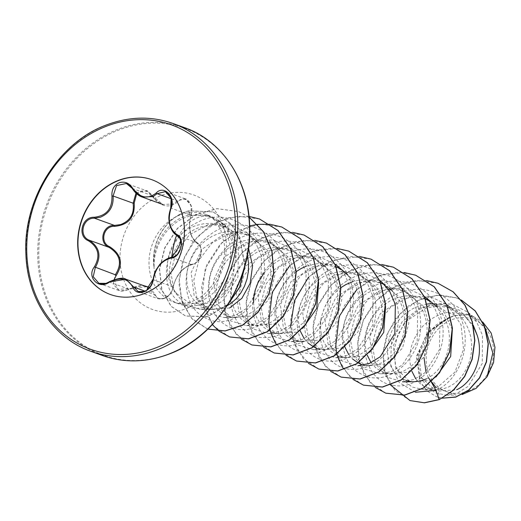 <?xml version="1.0" encoding="UTF-8"?>
<svg xmlns="http://www.w3.org/2000/svg" width="521" height="521" viewBox="0 0 521 521"><rect width="100%" height="100%" fill="white"/><g stroke="black" fill="none" stroke-linecap="round" stroke-linejoin="round"><path stroke-width="0.39" stroke-dasharray="2.6 1.95" d="M146.655 286.719L129.104 289.162L125.913 290.562L118.827 290.477L113.083 283.912L115.336 274.762M144.402 291.324C149.338 288.986 152.256 285.098 153.161 279.673C155.61 267.41 161.803 260.012 171.748 257.459L191.787 264.675C182.584 267.475 176.385 274.873 173.193 286.882C172.19 292.235 169.201 296.097 164.232 298.468L158.13 298.741L146.701 286.732C139.791 285.339 138.423 284.935 129.149 289.233L128.961 288.862L143.06 285.417M174.288 256.671C181.966 253.525 183.874 238.423 177.179 235.544C169.312 229.689 167.215 220.539 170.895 208.1L190.927 215.31C187.977 227.977 190.067 237.127 197.212 242.76C203.659 245.476 201.738 260.663 194.248 263.854L191.787 264.675A0.905 0.658 81.2 0 0 192.47 264.049C200.227 263.691 204.44 246.622 197.511 243.717C189.95 237.739 187.749 228.126 190.901 214.867C194.952 205.163 184.232 193.949 178.143 201.49C169.39 208.888 160.676 207.058 152.002 196.013C148.85 191.52 144.877 189.983 140.077 191.402L136.697 193.773M135.988 193.141L146.271 190.647L162.767 204.46M152.002 196.013L152.366 195.681C155.206 199.947 158.723 202.89 162.91 204.499L173.298 203.932L177.173 200.891L185.209 198.788L191.018 205.391L191.122 215.193C189.787 218.097 189.39 222.819 189.924 229.357C190.953 233.896 190.946 237.947 197.27 242.786A0.905 0.684 119.2 0 0 197.212 242.76L177.179 235.544M149.592 287.371L155.128 294.345C156.671 298.266 159.804 299.51 164.512 298.071C169.13 295.869 171.937 292.314 172.933 287.39C176.222 274.769 182.734 266.993 192.47 264.049M114.203 279.477L117.726 289.22L128.961 288.862M151.871 179.712A61.035 52.302 109.8 0 1 152.008 179.765A61.035 52.302 109.8 0 1 184.558 235.857A61.035 52.302 109.8 0 1 144.291 293.766A61.035 52.302 109.8 0 1 110.654 294.612A61.035 52.302 109.8 0 1 110.511 294.56M468.047 391.212A38.534 33.025 -70.2 0 0 492.56 342.707A38.534 33.025 -70.2 0 0 451.687 319.77A38.534 33.025 -70.2 0 0 427.174 368.275A38.534 33.025 -70.2 0 0 468.047 391.212M153.969 266.27L153.877 266.238A46.473 39.824 109.8 0 1 184.245 212.288A46.473 39.824 109.8 0 1 188.928 210.777L190.334 215.922C196.45 214.385 202.526 214.476 208.569 216.189C202.467 215.564 196.521 217.296 190.732 221.373C185.828 224.922 181.862 229.898 178.833 236.3A41.66 35.702 109.8 0 0 176.964 293.87L189.006 302.877L203.965 304.14L210.276 302.304C219.81 298.253 227.176 290.848 232.386 280.09L236.625 252.327L226.023 227.202L217.335 219.452A46.656 39.98 109.8 0 1 225.658 226.759A46.656 39.98 109.8 0 1 204.649 303.274A46.656 39.98 109.8 0 1 197.355 305.358A46.656 39.98 109.8 0 1 178.937 303.919A46.656 39.98 109.8 0 1 153.969 266.27L154.125 266.778A46.473 39.824 109.8 0 1 184.434 212.353A46.473 39.824 109.8 0 1 189.116 210.842L213.017 211.91L188.928 210.777L188.843 215.004L210.237 216.013L217.335 219.452M153.877 266.238C152.542 245.241 165.88 223.307 184.147 216.521L188.843 215.004M154.125 266.778C153.337 245.958 167.287 224.173 185.665 217.413L190.334 215.922M247.371 255.251L245.222 248.491L241.764 241.724L237.231 235.759L233.519 232.203L225.495 227.026L221.992 225.56L226.029 227.013L213.74 224.857L201.158 226.895C173.102 234.964 160.149 275.602 176.964 293.87M253.532 302.46L254.567 311.265L256.71 317.569L259.933 323.053L264.101 327.533L269.044 330.848L274.574 332.873L280.5 333.525L286.55 332.789L292.535 330.672L298.227 327.234L303.391 322.597L307.846 316.898L311.415 310.334L313.942 303.111L315.335 295.472L315.511 287.67L314.45 279.959L312.164 272.6L308.699 265.827L304.166 259.868L300.454 256.312L292.437 251.129L285.593 248.634L278.37 247.501L270.992 247.768L263.691 249.416L256.69 252.379L250.21 256.54L244.44 261.77L239.562 267.859L235.72 274.613L233.017 281.776L231.526 289.103L231.278 296.345L232.255 303.235L234.398 309.533L237.622 315.023L241.783 319.503L246.733 322.812L249.546 324.029L252.262 324.837L258.169 325.495L264.238 324.752L270.223 322.636L275.909 319.204L281.079 314.56L285.534 308.868L289.103 302.297L291.63 295.075L293.023 287.442L293.199 279.634L292.138 271.929L289.852 264.564L286.387 257.791L281.854 251.832L276.377 246.876L270.119 243.092L263.274 240.598L256.052 239.471L248.68 239.732L241.379 241.379L234.378 244.342L227.898 248.51L222.128 253.734L217.25 259.823L213.408 266.576L210.705 273.74L209.214 281.073L208.967 288.308L209.943 295.199L212.086 301.496L215.31 306.986L219.471 311.467L224.414 314.775L229.95 316.801L235.857 317.458L241.92 316.716L247.911 314.599L253.597 311.167L258.768 306.524L263.222 300.832L266.791 294.267L269.318 287.045L270.712 279.406L270.887 271.604L269.826 263.893L267.534 256.527L264.075 249.754L259.543 243.795L254.066 238.846L247.807 235.056L244.31 233.59L240.963 232.561L233.74 231.435L226.368 231.702L219.067 233.343L212.067 236.306L205.58 240.474L199.817 245.697L194.939 251.793L191.096 258.54L188.394 265.703L186.902 273.037L186.655 280.272L187.625 287.162L189.774 293.466L192.998 298.95L197.159 303.43L202.102 306.745L207.638 308.764L213.564 309.422L219.608 308.686L227.11 305.801M221.992 225.56L218.651 224.525L211.428 223.398L204.056 223.665L196.756 225.313C190.028 227.514 184.056 231.181 178.833 236.3M485.644 329.318L477.965 320.636L466.555 314.065L447.135 312.424L455.406 315.407A41.66 35.702 -70.2 0 0 450.906 316.833A41.66 35.702 -70.2 0 0 450.691 316.918L429.415 331.525L418.669 354.775L421.561 377.647L436.142 391.212L456.643 389.767M439.346 399.607L438.148 386.751L424.739 389.858L412.026 386.992L401.769 378.65L395.439 365.976L394 350.666L397.836 334.71L406.562 320.369L419.197 309.487L434.267 303.522L447.135 312.424L442.192 313.694L435.191 316.657L428.711 320.825L422.941 326.048L418.063 332.137L414.221 338.891L411.518 346.055L410.027 353.381L409.78 360.623L410.756 367.513L411.857 371.232M473.654 327.136L464.387 315.674L451.941 308.367L439.229 306.055L426.217 307.944L404.543 322.343L393.362 345.566L395.934 368.399L410.216 381.886L430.411 380.317L436.038 376.924M415.732 378.767L420.284 383.782L425.234 387.09L430.763 389.115L436.689 389.773L442.733 389.031L448.724 386.914L454.41 383.482L459.581 378.839L464.035 373.147L467.604 366.576L470.131 359.36L471.525 351.721L471.7 343.919L470.639 336.208L468.346 328.842L464.888 322.069L460.356 316.11L456.643 312.554L448.62 307.37L441.775 304.876L431.746 303.684M427.272 304.004L419.88 305.658L412.879 308.621L406.393 312.789L400.629 318.012L395.752 324.108L391.909 330.855L389.207 338.018L387.715 345.351L387.468 352.587L388.438 359.477L390.587 365.775L393.811 371.265L397.972 375.745L402.915 379.054L410.216 381.886M452.326 329.624L443.234 310.874L426.803 299.308L414.325 297.087L401.561 299.067L380.356 313.635L369.649 336.963L372.684 359.978L387.422 373.681L408.099 372.281L424.869 356.123L431.114 331.193L423.684 306.537L404.491 291.278L392.02 289.051L379.249 291.031L358.044 305.593L347.357 328.992L350.359 351.988L365.11 365.644L385.787 364.251L402.557 348.061L408.829 323.092L401.359 298.494L382.18 283.242L369.702 281.014L356.937 282.994L335.706 297.589L325.019 320.923L328.035 343.932L342.798 357.601L363.469 356.214L369.786 352.3M426.412 378.878L432.098 375.446L437.269 370.809L441.723 365.11L445.286 358.546L447.819 351.323L449.213 343.684L449.389 335.882L448.327 328.171L446.035 320.806L442.576 314.033L436.976 306.954M434.332 304.518L429.636 301.145M425.475 298.95L419.464 296.84L412.241 295.713L404.869 295.98L397.569 297.621L390.568 300.584L384.081 304.752L378.318 309.975L373.44 316.071L369.597 322.818L366.895 329.982L365.403 337.315L365.149 344.55L366.126 351.441L367.227 355.166M371.108 362.694L375.661 367.709L380.604 371.024L386.139 373.043L392.066 373.7L398.109 372.964L404.101 370.841L409.786 367.409L414.957 362.772L419.412 357.074L422.974 350.509L425.507 343.287L426.894 335.648L427.077 327.846L426.015 320.135L423.723 312.776L420.265 306.003L415.732 300.037L410.255 295.088L403.996 291.304L400.493 289.839L397.152 288.81L389.929 287.677L382.557 287.944L375.25 289.591L368.256 292.548L361.769 296.716L356.006 301.939L351.128 308.035L347.286 314.782L344.583 321.952L343.092 329.279L342.838 336.514L344.622 346.27M365.11 365.644L361.112 364.205L363.827 365.013L369.734 365.664L375.797 364.928L381.789 362.811L387.474 359.373L392.645 354.736L397.1 349.037L400.662 342.473L403.195 335.25L404.583 327.611L404.765 319.809L403.697 312.099L401.411 304.739L397.953 297.966L392.352 290.887M208.569 216.189L223.672 223.939L232.757 234.561L238.429 247.814L237.98 277.009L223.301 300.493L212.529 307.169L200.989 309.513L185.189 304.772L174.222 291.382L170.849 272.457L176.17 252.047L189.383 234.867L208.107 224.649L228.563 223.802L246.759 232.626L255.85 243.19L261.464 256.312L260.956 285.293L246.316 308.569L235.544 315.205L224.03 317.543L208.192 312.802L197.166 299.425L193.727 280.487L198.97 260.116L212.08 242.962L230.666 232.757L250.972 231.884L269.064 240.669L278.155 251.207L283.776 264.342L283.274 293.323L268.621 316.612L257.849 323.248L246.342 325.573L230.497 320.825L219.484 307.468L216.039 288.517L221.269 268.159L234.391 250.992L252.972 240.787L273.284 239.914L291.382 248.699L300.454 259.23L306.094 272.372L305.586 301.346L290.926 324.642L280.168 331.284L268.654 333.609L252.809 328.855L241.803 315.498L238.357 296.54L243.587 276.202L256.71 259.028L275.283 248.823L295.596 247.95L313.701 256.729L322.773 267.266L328.399 280.415L327.898 309.383L313.232 332.691L302.48 339.314L290.965 341.646L275.108 336.892L264.108 323.534L260.669 304.564L265.899 284.232L279.035 267.058L297.595 256.86L317.908 255.993L336.006 264.766L345.084 275.296L350.711 288.458L350.21 317.419L335.537 340.741L324.785 347.351L313.277 349.676L297.413 344.922L286.42 331.577L282.975 312.587L288.204 292.274L301.346 275.081L319.907 264.889L340.226 264.023L358.318 272.802L367.39 283.32L373.036 296.501L372.535 325.436L357.842 348.77L347.11 355.387L335.596 357.706L319.725 352.951L308.745 339.614L305.293 320.61L310.516 300.317L323.678 283.098L342.206 272.926L362.564 272.06L380.636 280.832L389.708 288.452L384.999 285.065M380.851 282.883L374.84 280.773L367.618 279.64L360.239 279.907L353.082 281.509M385.592 306.517L376.611 287.149L359.868 275.205L347.39 272.984L334.625 274.958L313.421 289.526L302.714 312.861L305.749 335.882L320.487 349.571L341.157 348.178L357.927 332.02L364.179 307.077L356.742 282.434L337.556 267.175L325.084 264.948L312.313 266.921L291.102 281.49L280.389 304.883L283.424 327.885L298.175 341.535L318.845 340.141L335.622 323.951L341.893 298.989L334.423 274.391L315.244 259.139L302.766 256.912L290.002 258.891L268.771 273.486L258.084 296.814L261.099 319.822L275.863 333.492L296.534 332.111L302.851 328.197M340.858 287.651L333.694 293.909L328.816 299.998L324.967 306.752L322.271 313.916L320.78 321.242L320.526 328.484L321.503 335.374L323.652 341.672L326.869 347.162L331.037 351.642L335.98 354.951L338.8 356.169L341.515 356.976L347.422 357.634L353.485 356.892L359.477 354.775L365.162 351.343L370.333 346.699L374.788 341.008L378.35 334.436L380.884 327.221L382.271 319.581L382.447 311.779L381.385 304.069L379.099 296.703L375.641 289.93L371.108 283.971L365.631 279.015L359.373 275.231L352.528 272.737L345.306 271.61L337.927 271.871L330.627 273.518L323.626 276.482L317.146 280.65L311.376 285.873L306.504 291.968L302.655 298.715L299.953 305.879L298.468 313.212L298.214 320.448L299.998 330.197M320.487 349.578L316.488 348.139L319.197 348.94L325.111 349.598L331.174 348.855L337.159 346.739L342.851 343.306L348.021 338.67L352.476 332.971L356.038 326.406L358.572 319.184L359.959 311.545L360.135 303.743L359.073 296.032L356.787 288.667L353.329 281.894L347.728 274.814M345.084 272.379L340.363 268.986M336.227 266.811L330.216 264.701L322.994 263.574L315.615 263.841L306.192 266.231M296.234 271.578L289.064 277.836L284.186 283.932L280.344 290.679L277.641 297.843L276.15 305.176L275.902 312.411L276.879 319.301L279.022 325.605L282.245 331.089L286.413 335.57L291.356 338.884L296.885 340.903L302.812 341.561L308.862 340.825L314.847 338.702L320.539 335.27L325.71 330.633L330.164 324.935L333.727 318.37L336.26 311.148L337.647 303.509L337.823 295.707L336.761 287.996L334.475 280.637L331.017 273.864L326.478 267.898L322.766 264.342L314.749 259.165L307.904 256.671L300.682 255.537L293.303 255.804L286.003 257.452L279.002 260.409L272.522 264.577L264.212 272.724M318.657 282.408L309.669 263.04L292.932 251.102L280.454 248.882L267.69 250.855L246.485 265.423L235.772 288.758L238.813 311.786L253.545 325.469L274.222 324.075L290.992 307.911L297.237 282.962L289.806 258.325L270.614 243.073L258.142 240.845L245.378 242.819L224.167 257.387L213.454 280.78L216.489 303.782L231.233 317.432L251.91 316.039L268.686 299.842L274.951 274.886L267.488 250.288L248.302 235.036L235.824 232.809L223.066 234.782L201.835 249.377L191.148 272.704L194.157 295.713L208.928 309.389L229.598 308.002M408.692 381.138L414.377 381.737M348.796 354.658L352.593 359.002M304.166 338.585L308.002 342.968M434.267 303.522L452.241 304.14L468.086 312.339L476.93 322.551L482.479 335.296L482.244 363.469L468.177 386.335L457.744 392.886L446.517 395.198L435.504 392.919L426.36 386.165L420.226 375.778L417.953 362.896L419.965 349.083L426.158 335.954L435.979 325.084L448.451 317.823C443.137 320.506 438.493 324.329 434.527 329.298L426.986 342.564L424.022 357.543M446.517 395.198L456.168 395.126L436.077 387.631M428.444 377.823L425.957 371.825M455.406 315.407L466.145 314.827L473.172 316.455L482.661 321.958M415.439 392.248L399.125 382.447L390.45 364.101L391.564 342.01L402.219 321.672L419.919 307.95L440.629 303.938L459.743 310.314L473.27 325.26M390.392 384.661L384.101 369.532L382.896 352.242L386.908 334.671L395.719 318.702L408.425 305.996L423.736 297.843L440.115 295.023L455.96 297.758L461.456 300.155M442.322 398.155L436.546 396.735L426.784 390.77L419.789 381.222L416.624 355.928L428.373 331.291L450.691 316.918M410.092 400.59L394.859 390.307L385.345 373.479L383.039 352.88L388.301 331.792L400.343 313.466L417.38 300.663L436.911 295.218L456.149 297.823L461.417 300.103M442.264 398.187L436.728 396.807L427.213 391.063L420.284 381.913L416.579 357.517L427.051 333.173L447.949 317.901L450.574 316.937M448.451 317.823L447.949 317.901M369.754 365.664L357.907 365.755L342.043 360.994L331.05 347.65L327.605 328.64L332.834 308.354L346.009 291.122L364.524 280.969L384.915 280.103L402.948 288.868L412.033 299.419L417.66 312.567L417.158 341.496L402.492 364.824L391.772 371.434L380.219 373.785L364.387 369.05L353.362 355.687L349.91 336.722L355.133 316.397L368.269 299.197L386.836 288.992L407.155 288.12L425.26 296.905L434.345 307.449L439.971 320.597L439.47 349.545L424.804 372.86L414.058 379.49L402.531 381.821L386.673 377.067L375.661 363.697L372.228 344.739L377.464 324.394L390.6 307.214L409.154 297.029L429.506 296.162L447.572 304.935L461.046 324.642L463.547 349.298L454.905 372.131L438.148 386.751M435.927 390.34C460.401 380.252 473.726 341.32 459.222 314.86C444.569 282.642 398.194 280.689 376.93 310.412C353.538 338.442 365.41 382.994 394.123 385.403C422.199 390.867 451.433 351.747 440.968 317.465C433.179 282.232 389.122 269.116 362.629 293.948C334.449 316.547 336.546 364.57 363.117 374.866C388.477 388.047 423.866 357.08 420.48 320.858C419.835 284.375 380.219 260.715 349.734 279.341C322.642 293.29 311.597 332.613 326.289 353.954C341.483 380.656 383.287 371.395 394.599 337.022C408.327 303.828 383.964 262.297 349.904 264.974C315.954 264.564 288.413 307.351 299.77 336.937C308.608 368.015 349.988 370.008 367.357 339.223C386.797 310.229 371.629 263.255 338.37 257.875C305.84 249.455 270.751 285.703 275.349 318.683C277.257 352.502 315.973 365.599 338.396 339.933C358.826 319.653 358.897 278.383 336.273 259.959C311.61 236.332 266.426 253.056 256.013 287.416C242.975 321.157 269.461 354.742 298.168 343.671C327.273 335.589 342.655 287.292 321.346 260.064C302.31 230.862 255.642 236.658 238.553 268.856C219.094 299.777 237.302 340.584 266.563 337.439C295.615 337.387 319.653 293.759 304.531 261.816C291.968 228.478 246.075 223.008 223.066 251.369C198.052 277.843 206.935 323.743 235.147 328.647C262.532 336.573 293.877 299.803 285.593 264.727C280.018 228.914 237.127 212.412 209.247 235.44C179.836 256.078 178.807 304.681 204.408 317.335C228.615 332.795 265.547 304.713 264.394 268.256C266.205 231.571 227.631 205.033 197.094 222.604C165.685 237.088 157.147 283.417 177.368 300.389C193.708 317.094 223.822 305.905 232.386 280.09M426.425 280.545L407.565 281.724L389.591 289.344L374.365 302.493L363.456 319.666L357.94 338.91L358.298 358.031L364.361 374.853L375.322 387.448M404.107 272.509L379.255 275.479L357.022 289.253M335.583 347.435L335.999 350.079M337.022 354.619L337.289 355.569M342.473 367.526L353.01 379.412M381.698 264.466L362.85 265.677L344.895 273.317L329.695 286.472L318.806 303.652L313.31 322.883L313.681 341.984L319.744 358.793L330.698 371.375M359.483 256.443L332.19 260.344L308.588 277.074M290.542 326.999L295.902 347.898L308.386 363.345M337.067 248.393L312.268 251.389L290.08 265.15M268.647 323.333L269.064 325.977M270.086 330.509L270.347 331.467M275.531 343.424L286.075 355.309M314.86 240.37L296 241.555L278.025 249.168L262.805 262.317L251.89 279.497L246.374 298.741L246.739 317.856L252.802 334.677L263.756 347.273M292.548 232.333L273.688 233.519L255.713 241.132L240.494 254.281L229.579 271.461L224.063 290.705L224.421 309.819L230.49 326.641L241.444 339.236M249.676 225.919L222.721 241.451L205.294 268.302L201.666 298.885L212.327 324.603M249.031 216.404L228.315 217.635L208.758 226.596L192.816 242.024L182.448 261.789L178.866 283.163L182.389 303.215L192.36 319.197L207.26 328.881M249.103 217.12L238.364 211.506L216.873 208.621L195.525 214.652L177.335 228.432L164.779 247.657L159.433 269.253L161.744 289.826L170.999 306.224L185.463 315.98L207.612 316.638L228.172 304.14M244.798 266.407L239.523 236.97L230.92 224.063L213.017 211.91M430.411 380.317L431.355 382.036M438.037 283.274L416.416 280.422L394.768 286.583L376.169 300.747L363.222 320.682L357.693 343.287L360.206 365.058L370.164 382.609L385.853 393.192M415.719 275.244L400.037 272.262L383.873 274.157L368.484 280.747L355.042 291.46L344.557 305.391L337.803 321.366L335.257 338.051L337.041 354.052M337.224 354.762L337.478 355.654M339.236 360.734L349.116 375.895L363.541 385.156M393.407 267.208L371.792 264.355L350.145 270.516L331.545 284.674L318.598 304.616L313.069 327.221L315.583 348.985L325.54 366.537L341.222 377.126M371.102 259.171L349.48 256.319L327.833 262.48L309.233 276.644L296.286 296.579L290.757 319.184L293.271 340.955L303.229 358.5L318.917 369.089M348.79 251.142L333.101 248.159L316.944 250.047L301.555 256.638L288.106 267.351L277.621 281.281L270.868 297.257L268.322 313.948L270.106 329.949M270.288 330.653L270.542 331.545M272.294 336.631L282.187 351.792L296.612 361.06M326.478 243.105L304.863 240.253L283.209 246.407L264.603 260.572L251.663 280.513L246.133 303.118L248.647 324.889L258.611 342.44L274.3 353.023M304.173 235.069L282.551 232.216L260.897 238.371L242.291 252.535L229.351 272.476L223.822 295.081L226.335 316.853L236.3 334.404L251.988 344.987M281.861 227.039L260.24 224.18L238.585 230.341L219.986 244.499L207.039 264.44L201.51 287.045L204.024 308.816L213.981 326.367L229.67 336.95M259.543 219.002L237.908 216.143L216.248 222.317L197.641 236.501L184.701 256.462L179.191 279.087L181.731 300.858L191.728 318.396L207.449 328.953M249.097 217.055L238.553 211.572L217.055 208.693L195.707 214.717L177.524 228.498L164.968 247.729L159.615 269.318L161.927 289.897L171.188 306.289L185.645 316.045L207.404 316.814L227.729 304.844M245.046 265.476L239.504 236.606L230.914 223.919L213.206 211.975M466.145 314.827A41.419 35.493 -70.2 0 0 434.527 329.298M132.269 188.465L152.366 195.681C148.759 191.78 146.733 190.106 146.277 190.647L126.388 183.49M197.511 243.717A0.905 0.684 119.2 0 0 197.27 242.786C203.509 247.514 201.073 254.749 199.966 257.53C199.269 260.52 196.599 262.903 191.956 264.681C185.548 266.491 184.896 268.015 181.888 270.62C181.113 270.868 174.125 279.751 173.291 287.13A0.905 0.423 9.2 0 1 172.933 287.39M190.901 214.867L191.122 215.193C192.047 210.139 192.112 207.111 191.324 206.108C189.664 201.77 187.625 199.335 185.209 198.788M153.161 279.673L173.193 286.882A0.905 0.423 9.2 0 1 173.291 287.13L171.91 291.317C168.856 297.263 164.265 299.738 158.13 298.741L138.254 291.578M178.143 201.49A0.905 0.508 42.8 0 0 177.173 200.891L171.227 198.748M144.831 291.083L154.001 294.378A0.905 0.586 162.5 0 0 155.128 294.345M109.065 281.952L129.149 289.233C123.399 291.337 119.986 291.753 118.899 290.497M172.959 123.464A121.1 103.777 -70.2 0 0 106.219 125.138A121.1 103.777 -70.2 0 0 26.33 240.044A121.1 103.777 -70.2 0 0 90.901 351.336M184.629 127.671A121.1 103.777 -70.2 0 0 117.889 129.345A121.1 103.777 -70.2 0 0 38 244.251A121.1 103.777 -70.2 0 0 102.578 355.543M169.826 353.603A120.566 103.321 -70.2 0 0 246.518 201.829A120.566 103.321 -70.2 0 0 118.625 130.061A120.566 103.321 -70.2 0 0 41.934 281.835A120.566 103.321 -70.2 0 0 169.826 353.603M186.101 308.66A60.846 52.139 -70.2 0 0 224.805 232.073A60.846 52.139 -70.2 0 0 160.266 195.85A60.846 52.139 -70.2 0 0 121.562 272.444A60.846 52.139 -70.2 0 0 186.101 308.66M179.888 214.984A46.656 39.98 -70.2 0 0 149.104 259.256A46.656 39.98 -70.2 0 0 173.988 302.134A46.656 39.98 -70.2 0 0 199.699 301.49A46.656 39.98 -70.2 0 0 230.477 257.218A46.656 39.98 -70.2 0 0 205.6 214.339A46.656 39.98 -70.2 0 0 179.888 214.984M210.237 216.007L205.6 214.339C209.396 215.583 212.991 218.286 216.397 222.447L220.78 229.904L224.277 243.887C227.69 266.719 210.132 295.739 192.34 301.281C184.388 303.88 178.267 304.166 173.988 302.134L178.937 303.919M203.971 304.147L197.355 305.358M451.941 308.36L445.123 305.905M426.803 299.308L422.811 297.869M404.491 291.278L400.493 289.839M382.18 283.242L378.181 281.802M359.868 275.205L355.869 273.766M337.556 267.169L333.557 265.73M315.244 259.139L311.245 257.7M292.932 251.102L288.934 249.663M270.62 243.066L266.622 241.627M248.302 235.03L244.31 233.59M436.136 391.225L428.047 388.314M387.422 373.681L383.423 372.241M342.798 357.614L338.8 356.169M298.175 341.542L294.176 340.102M275.856 333.505L271.864 332.066M253.545 325.475L249.546 324.029M231.233 317.439L227.234 316M208.921 309.402L204.922 307.963M468.086 312.339L477.965 320.636M473.172 316.449L466.555 314.065M223.672 223.939L233.519 232.203M200.989 309.513L213.564 309.422M246.759 232.626L255.831 240.24M224.03 317.543L235.876 317.458M269.07 240.656L278.142 248.276M246.342 325.579L258.188 325.495M291.382 248.693L300.454 256.312M268.654 333.616L280.5 333.525M313.694 256.729L322.766 264.342M290.965 341.646L302.812 341.561M313.277 349.682L325.124 349.598M358.324 272.796L367.396 280.415M335.596 357.719L347.435 357.634M402.948 288.868L412.02 296.482M380.219 373.785L392.066 373.7M447.572 304.935L456.643 312.554M424.739 389.858L436.689 389.773M226.023 227.195L225.658 226.759M185.17 198.768L165.313 191.617M118.827 290.477L98.977 283.326"/><path stroke-width="0.78" d="M132.21 188.368L126.388 183.49L116.535 185.593L113.083 195.987C113.793 206.388 109.495 213.486 100.188 217.283L94.47 218.214C82.872 217.485 78.319 235.739 89.019 240.129C99.609 246.967 101.699 256.104 95.304 267.547L93.22 276.755L98.912 283.307L105.952 283.372L109.065 281.952L125.913 279.249L138.247 291.578L144.402 291.324M177.179 235.544A0.905 0.632 -61.4 0 1 177.133 235.525C173.773 233.955 171.233 230.106 169.501 223.984C168.96 219.712 167.912 217.264 170.719 208.179L171.142 198.188L165.313 191.624L157.14 193.675L152.959 196.606L142.194 197.049L162.904 204.506M126.388 183.49L126.388 183.49C127.463 183.307 129.403 184.962 132.197 188.446C135.213 192.978 138.534 195.837 142.168 197.029L132.197 188.446L132.549 188.055C139.875 197.98 147.756 199.634 156.202 193.011C163.913 184.408 176.209 197.322 170.96 208.485C167.488 220.357 169.481 229.058 176.938 234.587C185.587 238.247 180.715 257.849 171.109 258.103C161.692 260.526 155.799 267.566 153.428 279.223C152.523 285.098 149.41 289.292 144.109 291.799C138.671 293.479 134.913 291.968 132.835 287.273C128.238 278.312 120.344 276.658 109.156 282.31C98.664 289.917 86.362 277.022 94.386 266.856C100.573 255.987 98.58 247.293 88.414 240.78C76.984 236.104 81.875 216.502 94.262 217.264C106.427 215.831 112.328 208.784 111.956 196.124C111.507 189.768 113.897 185.32 119.14 182.78C124.636 181.113 129.11 182.871 132.549 188.055M136.697 193.773L134.203 202.988C135.089 217.133 128.57 224.922 114.64 226.355C103.588 225.508 99.361 242.578 109.586 246.68C121.295 254.157 123.497 263.763 116.19 275.505L115.336 274.762C122.435 263.606 120.344 254.469 109.058 247.345C98.104 242.949 102.657 224.558 114.503 225.43L120.527 224.603C130.243 220.897 134.438 213.76 133.115 203.197L135.988 193.141M143.06 285.417L149.592 287.371M116.19 275.505L114.203 279.477M110.511 294.56A61.035 52.302 109.8 0 1 78.117 238.436A61.035 52.302 109.8 0 1 118.371 180.605A61.035 52.302 109.8 0 1 151.871 179.712M144.011 293.668A61.035 52.302 109.8 0 1 110.374 294.508A61.035 52.302 109.8 0 1 77.831 238.416A61.035 52.302 109.8 0 1 118.091 180.507A61.035 52.302 109.8 0 1 151.728 179.66A61.035 52.302 109.8 0 1 184.271 235.752A61.035 52.302 109.8 0 1 144.011 293.668M229.598 308.002L241.907 298.286L250.158 283.294L252.6 265.619L248.517 248.322M227.11 305.801L231.285 303.131L236.456 298.494L240.91 292.795L244.473 286.231L247.006 279.009L248.393 271.369L248.576 263.567L247.371 255.251M456.643 389.767C473.641 382.147 484.361 356.455 477.158 335.172L473.654 327.136M431.746 303.684L427.272 304.004M436.038 376.924L450.672 356.488L452.326 329.624M436.976 306.954L425.26 296.905M429.636 301.145L425.475 298.95M392.352 290.887L389.708 288.452M384.999 285.065L380.851 282.883M353.082 281.509L345.944 284.518L340.858 287.651M369.786 352.3L383.723 332.405L385.592 306.517M347.728 274.814L336.012 264.766M340.363 268.986L336.227 266.811M302.851 328.197L316.788 308.295L318.657 282.408M411.857 371.232L415.732 378.767M405.735 380.278L408.692 381.138M402.531 381.821L414.377 381.737L420.421 380.994L426.412 378.878M367.227 355.166L371.108 362.694M344.622 346.27L344.85 346.94M344.915 347.129L348.796 354.658M352.593 359.002L358.012 362.837M358.168 362.922L361.112 364.205M299.998 330.197L300.226 330.868M300.291 331.063L304.166 338.585M308.002 342.968L313.382 346.771M313.544 346.856L316.488 348.139M306.192 266.231L301.314 268.445L296.234 271.578M264.212 272.724L258.032 282.642L255.329 289.813L253.838 297.139L253.532 302.46M482.661 321.958L491.114 332.958L494.95 347.214L493.563 362.518L487.089 376.696L476.044 388.405L462.14 394.521M436.077 387.631L428.444 377.823M425.957 371.825L424.022 357.543M487.089 376.696L492.82 352.971L485.644 329.318M431.355 382.036L435.927 390.34L415.439 392.248M473.27 325.26L477.158 335.172M435.927 390.34L439.164 399.542L424.276 402.772L410.001 400.558L390.691 385.123M390.626 385.012L390.392 384.661M461.456 300.155L475.185 310.946L484.361 326.166L488.131 343.853L486.327 361.795L479.483 377.797L468.757 389.975L455.758 396.982L442.322 398.155M439.346 399.607L453.4 390.32L464.745 376.455L472.169 359.327L474.859 340.552L472.43 321.9L465.025 305.143L453.244 291.864L437.94 283.242L453.062 291.799L464.836 305.078L472.247 321.835L474.67 340.487L471.987 359.262L464.556 376.39L453.218 390.249L439.346 399.607L424.465 402.837L410.092 400.59M461.417 300.103L475.25 310.874L484.51 326.133L488.314 343.886L486.503 361.9L479.607 377.953L468.815 390.144L455.738 397.113L442.264 398.187M380.636 280.832L389.701 291.363L395.354 304.557L394.84 333.46L380.161 356.8L369.441 363.411L357.907 365.749M437.94 283.242L426.425 280.545M375.322 387.448L385.761 393.16L404.609 395.055L423.501 387.904L439.346 372.73L449.519 351.766L452.261 328.126L446.933 305.326L434.143 286.771L415.628 275.205L404.107 272.509M357.022 289.253L339.204 316.41L335.583 347.435M335.999 350.079L336.853 353.987M336.898 354.156L337.022 354.619M337.289 355.569L342.473 367.526M353.01 379.412L363.443 385.123L382.297 387.018L401.19 379.868L417.034 364.7L427.207 343.73L429.949 320.089L424.622 297.296L411.837 278.735L393.316 267.175L381.698 264.466M330.698 371.375L341.131 377.093L359.985 378.982L378.871 371.838L394.723 356.664L404.895 335.7L407.63 312.053L402.31 289.259L389.526 270.705L371.004 259.139L359.483 256.443M308.588 277.074L294.456 300.682L290.542 326.999M308.386 363.345L318.826 369.057L337.673 370.945L356.566 363.801L372.404 348.627L382.577 327.663L385.319 304.023L379.998 281.229L367.214 262.675L348.699 251.109L337.067 248.393M290.08 265.15L272.262 292.301L268.647 323.333M269.064 325.977L269.917 329.884M269.963 330.053L270.086 330.509M270.347 331.467L275.531 343.424M286.075 355.309L296.514 361.027L315.361 362.909L334.254 355.765L350.099 340.591L360.265 319.627L363.007 295.987L357.686 273.193L344.902 254.639L326.387 243.073L314.86 240.37M263.756 347.273L274.202 352.991L293.056 354.879L311.942 347.728L327.787 332.554L337.953 311.591L340.695 287.95L335.374 265.163L322.59 246.609L304.075 235.036L292.548 232.333M241.444 339.236L251.89 344.954L270.744 346.843L289.63 339.692L305.469 324.518L315.641 303.561L318.383 279.92L313.062 257.127L300.278 238.572L281.763 227.006L270.23 224.304M270.132 224.29L257.608 224.356M257.498 224.369L249.676 225.919M212.327 324.603L219.054 331.141M219.133 331.206L229.579 336.918L248.426 338.806L267.319 331.656L283.157 316.488L293.33 295.524L296.071 271.884L290.751 249.09L277.967 230.536L259.451 218.97L249.031 216.404M249.097 217.055L263.424 231.63L271.995 251.011L273.864 272.75L268.947 294.085L258.058 312.32L242.773 325.15L225.228 330.972L207.866 329.096L225.196 330.887L242.682 325.026L257.915 312.209L268.764 294.02L273.675 272.75L271.838 251.07L263.339 231.715L249.103 217.12M228.172 304.14L239.653 287.025L244.798 266.407M385.853 393.192L404.797 395.12L423.684 387.969L439.535 372.795L449.701 351.831L452.443 328.191L447.122 305.391L434.332 286.837L415.719 275.244M337.041 354.052L337.224 354.762M337.478 355.654L339.236 360.734M363.541 385.156L382.479 387.083L401.372 379.939L417.217 364.765L427.389 343.801L430.131 320.154L424.81 297.361L412.02 278.807L393.407 267.208M341.222 377.126L360.167 379.047L379.06 371.903L394.905 356.729L405.077 335.765L407.819 312.125L402.499 289.324L389.708 270.77L371.102 259.171M318.917 369.089L337.855 371.011L356.748 363.866L372.593 348.692L382.766 327.729L385.507 304.088L380.187 281.294L367.396 262.74L348.79 251.142M270.106 329.949L270.288 330.653M270.542 331.545L272.294 336.631M296.612 361.06L315.55 362.981L334.443 355.83L350.281 340.656L360.454 319.692L363.196 296.052L357.875 273.258L345.091 254.704L326.478 243.105M274.3 353.023L293.238 354.944L312.131 347.794L327.97 332.619L338.142 311.656L340.884 288.022L335.563 265.228L322.779 246.674L304.173 235.069M251.988 344.987L270.927 346.908L289.819 339.757L305.658 324.59L315.83 303.626L318.565 279.985L313.251 257.192L300.467 238.638L281.861 227.039M229.67 336.95L248.615 338.871L267.501 331.727L283.346 316.553L293.518 295.589L296.254 271.949L290.933 249.155L278.149 230.601L259.543 219.002M227.729 304.844L239.849 287.071L245.046 265.476M171.109 258.103A0.905 0.606 -97.1 0 1 171.748 257.459L174.288 256.671M146.701 286.732L126.082 279.308M134.203 202.988L133.115 203.197L113.083 195.987L111.956 196.124M114.64 226.355L114.503 225.43L94.47 218.214L94.262 217.264M88.414 240.78L89.019 240.129L109.058 247.345L109.586 246.68M153.428 279.223A0.905 0.365 -173.6 0 0 153.05 279.471C154.835 271.369 154.685 271.89 159.38 265.007C160.533 262.831 168.062 257.263 171.604 257.452C174.906 256.977 177.993 253.779 177.869 253.597L180.442 248.895C181.067 247.592 181.295 245.352 181.132 242.167L179.752 238.104C177.238 237.12 176.593 226.837 171.604 257.452C187.729 236.065 177.505 238.09 177.133 235.525A0.905 0.632 -61.4 0 1 176.938 234.587M165.261 191.604L170.204 196.143C172.177 198.403 171.923 206.492 170.719 208.179L170.96 208.485M138.247 291.578C142.415 292.157 145.437 291.486 147.313 289.572C149.996 287.833 151.904 284.466 153.05 279.471C152.471 282.454 151.748 284.499 150.882 285.593C149.709 287.722 142.051 295.726 153.05 279.471A0.905 0.365 -173.6 0 0 153.161 279.673M171.227 198.748L157.14 193.675A0.905 0.449 -134.5 0 1 156.202 193.011M132.835 287.273A0.905 0.528 -20.1 0 1 133.962 287.169L144.831 291.083M109.156 282.31L109.065 281.952M94.386 266.856L115.336 274.762M157.642 349.663A121.1 103.777 -70.2 0 0 237.53 234.756A121.1 103.777 -70.2 0 0 172.959 123.464C151.285 115.851 128.947 116.404 105.945 125.131C58.925 142.376 23.198 198.97 25.861 253.108C26.877 298.878 53.774 338.552 90.901 351.336A121.1 103.777 -70.2 0 0 157.642 349.663M156.378 347.663A119.283 102.22 -70.2 0 0 232.249 197.511A119.283 102.22 -70.2 0 0 105.724 126.505A119.283 102.22 -70.2 0 0 29.853 276.664A119.283 102.22 -70.2 0 0 156.378 347.663M184.629 127.671C222.05 140.54 249.038 180.735 249.702 226.902C251.923 280.76 216.306 336.729 169.592 353.876C146.583 362.603 124.245 363.157 102.578 355.543A121.1 103.777 -70.2 0 0 169.318 353.87A121.1 103.777 -70.2 0 0 249.207 238.963A121.1 103.777 -70.2 0 0 184.629 127.671L172.959 123.464M102.578 355.543L90.901 351.336M125.913 279.256C123.282 277.296 117.642 278.175 108.993 281.9C106.369 283.802 103.015 284.271 98.918 283.307L98.918 283.307"/></g></svg>
